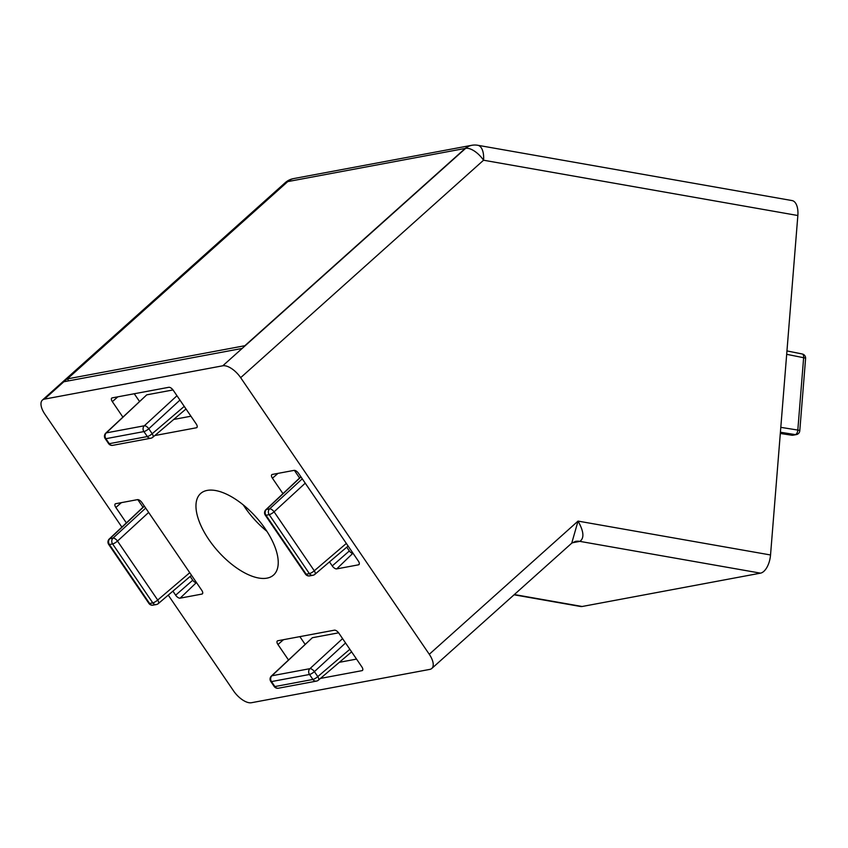 <?xml version="1.0" encoding="UTF-8"?>
<svg xmlns="http://www.w3.org/2000/svg" width="848" height="848" viewBox="0 0 848 848"><rect width="100%" height="100%" fill="white"/><g stroke="black" fill="none" stroke-linecap="round" stroke-linejoin="round"><path stroke-width="1.27" d="M179.946 400.097L148.792 428.749L152.184 433.731A4.208 1.018 145.7 0 1 147.372 436.55L143.895 431.59L105.883 438.692A4.208 3.583 -100.6 0 1 106.307 432.883A4.208 2.014 46.8 0 0 105.767 433.148L146.746 394.85L106.307 432.883L144.319 425.781A4.208 1.887 47.4 0 1 148.792 428.749A4.208 1.018 145.7 0 1 143.895 431.59A4.208 3.583 -100.6 0 1 144.319 425.781L176.978 395.74M312.986 679.439L312.986 679.439A4.208 1.018 145.7 0 0 317.788 676.609A4.208 1.919 49.6 0 1 318.392 680.17L351.613 651.858M147.372 436.55L109.275 443.674A4.208 3.583 79.4 0 0 112.826 445.327L150.827 438.225A4.208 4.208 0 0 0 152.788 437.292L185.998 408.98M153.043 603.225L153.053 603.214A4.208 3.583 -100.6 0 0 156.339 604.539A4.208 4.208 0 0 0 158.3 603.606L191.51 575.283M144.298 506.044L109.275 538.989A4.208 2.014 46.8 0 1 109.816 538.724L144.393 506.192M184.239 406.393L152.184 433.731A4.208 1.919 49.6 0 1 152.788 437.292M148.654 512.436L117.501 541.088A4.208 1.018 -34.3 0 1 112.604 543.928L109.392 544.533L149.587 603.479L152.799 602.886L112.604 543.928A4.208 3.583 -100.6 0 1 113.017 538.12A4.208 1.887 47.4 0 1 117.501 541.088L157.696 600.045A4.208 1.919 49.6 0 1 158.3 603.606M431.802 668.447L571.732 543.176L578.039 521.096L770.535 554.974L797.851 215.519L483.551 160.219A16.833 8.427 -80 0 0 477.763 145.273A16.833 16.833 0 0 0 471.753 145.305A16.833 14.31 79.4 0 0 465.647 148.347L222.77 365.795A16.833 7.865 -131.8 0 1 240.662 377.667L429.279 654.285A16.833 7.865 48.2 0 1 431.802 668.447A16.833 7.865 48.2 0 1 429.777 669.401L251.432 702.727A16.833 7.865 -131.8 0 1 233.539 690.866L168.254 595.116M121.889 527.127L44.923 414.248A16.833 7.865 48.2 0 1 42.4 400.086A16.833 7.865 48.2 0 1 44.425 399.132L287.313 181.673A16.833 14.31 -100.6 0 1 293.419 178.631A16.833 14.31 -100.6 0 1 293.631 178.589M429.279 654.285L578.039 521.096C583.816 531.378 584.431 538.13 579.884 541.374L760.508 573.153L582.163 606.49L514.333 594.554M770.535 554.974A16.833 8.427 100 0 1 760.508 573.153M797.851 215.519A16.833 8.427 -80 0 0 792.064 200.573L477.763 145.273M222.77 365.795L44.425 399.132M242.168 348.433L63.823 381.759M359.287 564.037L358.471 564.832A4.208 1.961 -131.8 0 0 359.001 564.567A4.208 1.961 -131.8 0 0 358.344 561.047L298.538 473.343A4.208 1.961 -131.8 0 0 294.065 470.375L272.325 474.435A4.208 1.961 -131.8 0 0 271.837 474.657A4.208 1.961 -131.8 0 0 272.441 478.219L282.967 493.642M329.49 561.885L332.246 565.923A4.208 1.961 -131.8 0 0 336.72 568.891L358.471 564.832M294.373 470.354L299.588 478.007M346.758 547.172L349.334 550.956A3.328 1.558 -131.8 0 0 352.863 553.299L336.72 568.891M362.796 669.867L361.979 670.662A4.208 1.961 -131.8 0 0 362.509 670.397A4.208 1.961 -131.8 0 0 361.852 666.878L338.85 633.149A4.208 1.961 -131.8 0 0 334.377 630.181L277.826 640.749A4.208 1.961 -131.8 0 0 277.349 640.961A4.208 1.961 -131.8 0 0 277.953 644.533L288.479 659.956M361.979 670.662L320.449 678.421M356.552 659.097L339.338 662.32M299.863 636.636L305.1 644.321M126.373 522.909L115.858 507.486A4.208 1.961 -131.8 0 1 115.254 503.913A4.208 1.961 -131.8 0 1 115.731 503.701L137.482 499.642A4.208 1.961 -131.8 0 1 141.955 502.61L201.76 590.314A4.208 1.961 -131.8 0 1 202.418 593.833A4.208 1.961 -131.8 0 1 201.877 594.088L180.136 598.158A4.208 1.961 -131.8 0 1 175.653 595.19L172.907 591.151M196.45 582.534L180.136 598.158M137.779 499.61L143.005 507.274M190.164 576.439L192.74 580.223A3.328 1.558 -131.8 0 0 196.28 582.565M197.192 426.989L196.365 427.784L154.845 435.543M190.938 416.22L173.734 419.442M196.365 427.784A4.208 1.961 -131.8 0 0 196.906 427.519A4.208 1.961 -131.8 0 0 196.248 424L173.246 390.271A4.208 1.961 -131.8 0 0 168.773 387.303L112.222 397.871A4.208 1.961 -131.8 0 0 111.745 398.083A4.208 1.961 -131.8 0 0 112.349 401.645L122.865 417.078M134.249 393.748L139.496 401.433M243.281 504.92A54.696 25.557 -131.8 0 0 266.95 531.357M207.198 490.409A54.696 25.557 -131.8 0 0 200.616 493.515A54.696 25.557 -131.8 0 0 218.053 551.317A54.696 25.557 -131.8 0 0 273.586 575.018A54.696 25.557 -131.8 0 0 260.983 522.993A54.696 25.557 -131.8 0 0 207.198 490.409M300.892 476.788L265.869 509.722A4.208 2.014 46.8 0 1 266.399 509.457L300.987 476.926M309.382 573.619L269.187 514.662A4.208 3.583 -100.6 0 1 269.611 508.853A4.208 1.887 47.4 0 1 274.084 511.821L314.29 570.778A4.208 1.919 49.6 0 1 314.884 574.34L348.104 546.027M338.617 632.82L312.361 637.728L271.911 675.771A4.208 2.014 46.8 0 0 271.381 676.036L312.361 637.728M173.013 389.942L146.746 394.85M780.308 433.476L791.746 435.215A4.208 2.056 -81.4 0 0 792.106 435.204L780.319 433.413M799.781 430.795A4.208 0.668 -175.4 0 0 797.82 430.063A4.208 2.184 -81 0 1 795.318 434.611A4.208 3.583 -100.6 0 0 796.357 434.589A4.208 4.208 0 0 0 799.781 430.795L805.6 358.45A4.208 0.668 -175.4 0 0 803.639 357.718A4.208 2.162 -78.7 0 0 802.229 353.987L786.955 350.924M345.549 642.975L314.396 671.627A4.208 1.018 145.7 0 1 309.499 674.478A4.208 3.583 -100.6 0 1 309.923 668.669A4.208 1.887 47.4 0 1 314.396 671.627L317.788 676.609L349.853 649.282M514.068 594.798L580.583 606.5A16.833 8.427 -80 0 0 582.163 606.49M471.541 145.347A16.833 14.31 -100.6 0 0 471.318 145.379A16.833 14.31 -100.6 0 0 465.213 148.432L244.849 345.719L67.374 378.886L68.709 380.847M465.213 148.432L287.748 181.599L67.374 378.886M287.748 181.599A16.833 14.31 -100.6 0 1 293.853 178.546L471.318 145.379M152.884 602.864A4.208 1.018 -34.3 0 0 157.696 600.045L189.751 572.707M145.686 508.079L113.017 538.12L109.816 538.724A4.208 3.583 -100.6 0 0 109.392 544.533A4.208 1.018 145.7 0 1 108.682 544.416L148.877 603.373A4.208 4.208 0 0 0 153.128 605.143A4.208 3.583 -100.6 0 1 149.587 603.479A4.208 1.018 145.7 0 1 148.877 603.373M147.541 436.911A4.208 3.583 79.4 0 0 150.827 438.225M309.393 573.619L306.181 574.223A4.208 1.018 145.7 0 1 305.471 574.107A4.208 4.208 0 0 0 309.721 575.877A4.208 3.583 -100.6 0 1 306.181 574.223L265.986 515.266A4.208 1.018 145.7 0 1 265.276 515.16L305.471 574.107M309.721 575.877L312.933 575.273A4.208 3.583 -100.6 0 1 309.637 573.958M271.381 676.036A4.208 4.208 0 0 0 270.788 681.463A4.208 1.018 145.7 0 0 271.487 681.58L274.89 686.562L312.891 679.449L309.499 674.478L271.487 681.58A4.208 3.583 -100.6 0 1 271.911 675.771L309.923 668.669L342.581 638.618M313.145 679.789A4.208 3.583 79.4 0 0 316.442 681.114A4.208 4.208 0 0 0 318.392 680.17M270.788 681.463L274.18 686.445A4.208 1.018 145.7 0 0 274.89 686.562A4.208 3.583 79.4 0 0 278.43 688.216L316.442 681.114M240.662 377.667L483.551 160.219A16.833 7.865 -131.8 0 0 465.647 148.347M349.334 550.956L332.246 565.923M272.441 478.219L277.964 473.385M277.953 644.533L283.476 639.699M202.704 593.303L201.877 594.088M192.74 580.223L175.653 595.19M115.858 507.486L121.37 502.652M112.349 401.645L117.861 396.811M305.238 483.169L274.084 511.821A4.208 1.018 -34.3 0 1 269.187 514.662L265.986 515.266A4.208 3.583 -100.6 0 1 266.399 509.457L269.611 508.853L302.28 478.813M309.478 573.598A4.208 1.018 -34.3 0 0 314.29 570.778L346.344 543.441M780.807 427.35L797.82 430.063L803.639 357.718L786.679 354.316M796.357 434.589L793.145 435.194A4.208 3.583 -100.6 0 1 792.106 435.204L795.318 434.611L780.414 432.236M108.576 443.568A4.208 1.018 145.7 0 0 109.275 443.674L105.883 438.692A4.208 1.018 145.7 0 1 105.173 438.586L108.576 443.568A4.208 4.208 0 0 0 112.826 445.327M572.156 542.815L579.884 541.374A16.833 14.31 79.4 0 0 575.463 541.395L571.732 543.176M293.419 178.631A16.833 16.833 0 0 0 285.288 182.638A16.833 7.865 48.2 0 1 287.313 181.673M105.767 433.148A4.208 4.208 0 0 0 105.173 438.586M109.275 538.989A4.208 4.208 0 0 0 108.682 544.416M274.18 686.445A4.208 4.208 0 0 0 278.43 688.216M153.128 605.143L156.339 604.539M42.4 400.086L285.288 182.638M791.746 435.215A4.208 4.208 0 0 0 793.145 435.194M805.6 358.45A4.208 4.208 0 0 0 802.229 353.987M265.869 509.722A4.208 4.208 0 0 0 265.276 515.16M312.933 575.273A4.208 4.208 0 0 0 314.884 574.34"/></g></svg>
